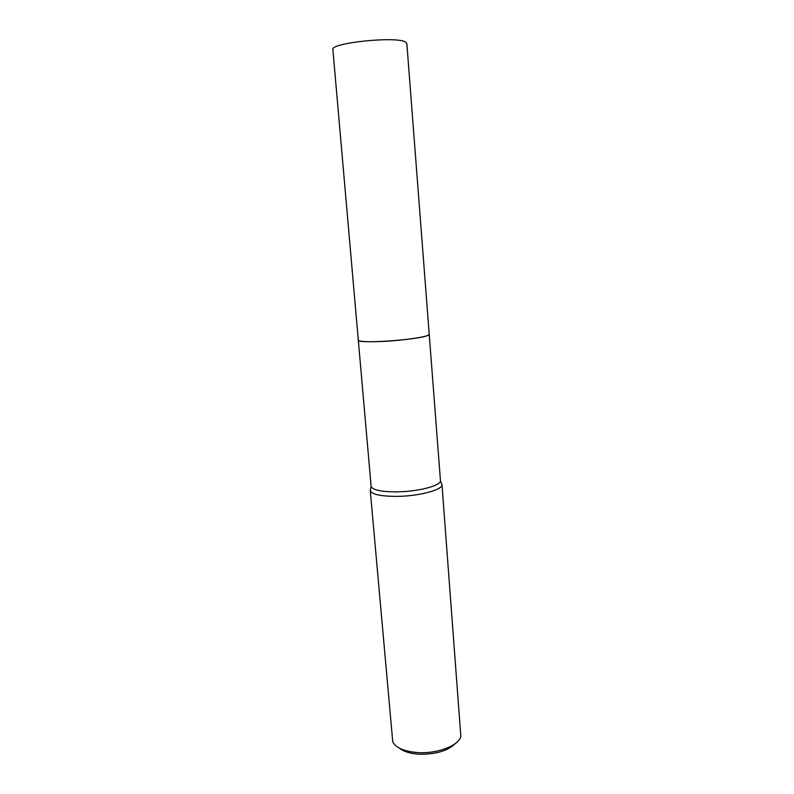 <?xml version="1.0" encoding="UTF-8"?>
<svg xmlns="http://www.w3.org/2000/svg" width="794" height="794" viewBox="0 0 794 794"><rect width="100%" height="100%" fill="white"/><g stroke="black" fill="none" stroke-linecap="round" stroke-linejoin="round"><path stroke-width="1.19" d="M358.57 340.497C360.972 341.757 369.349 342.055 383.71 341.38C404.275 340.368 427.509 336.884 429.008 334.701M358.312 340.179L371.126 486.434C372.644 489.987 381.041 491.804 396.315 491.873C417.624 491.784 441.077 485.71 440.462 480.737L429.217 334.343M370.609 488.995L370.282 490.632C371.84 494.374 380.524 496.29 396.325 496.389C418.398 496.329 442.645 489.967 441.98 484.737L441.385 483.179M370.252 490.414L392.752 741.874C395.988 747.928 404.335 751.491 417.803 752.583C437.385 753.972 459.011 745.556 460.848 736.276L441.97 484.519M399.213 748.047C403.511 751.531 410.101 753.585 418.974 754.201C435.678 754.499 447.846 750.906 455.478 743.422M405.536 42.082L406.846 43.541L429.217 334.284L428.145 335.257C420.433 339.782 356.258 344.209 358.302 340.11L332.885 49.615C329.768 42.916 396.643 35.909 405.536 42.082M371.126 486.434L370.282 490.632M440.462 480.737L441.98 484.737"/></g></svg>
